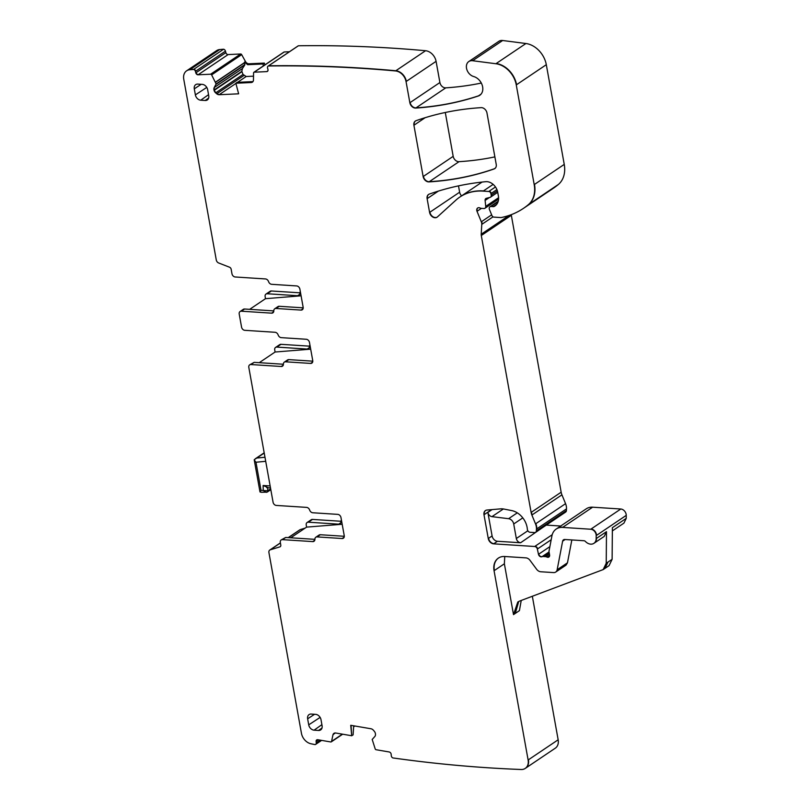 <?xml version="1.0" encoding="UTF-8"?>
<svg xmlns="http://www.w3.org/2000/svg" width="810" height="810" viewBox="0 0 810 810"><rect width="100%" height="100%" fill="white"/><g stroke="black" fill="none" stroke-linecap="round" stroke-linejoin="round"><path stroke-width="1.21" d="M606.487 531.664L596.474 538.397A8.12 6.136 56.1 0 1 594.196 543.146L604.209 536.412L606.487 531.664L606.224 563.264L603.177 569.592L519.757 601L517.803 602.002L513.51 614.618L504.367 563.79L504.751 556.5L525.913 557.867A5.417 4.09 56.1 0 1 530.024 560.358L536.625 569.268A5.417 4.09 56.1 0 0 540.736 571.759L553.605 572.589A5.417 4.09 56.1 0 0 555.721 572.052A5.417 4.09 56.1 0 0 557.159 569.744L562.626 541.191A3.25 2.45 56.1 0 1 563.487 539.814A3.25 2.45 56.1 0 1 564.762 539.49L584 540.736A2.187 1.65 56.1 0 1 585.417 541.455A8.12 6.136 56.1 0 0 593.892 543.348A8.12 6.136 56.1 0 0 596.18 538.599L596.201 535.592A5.417 4.09 -123.9 0 0 590.753 529.234L562.585 527.411A16.251 12.271 56.1 0 0 556.227 529.031A16.251 12.271 56.1 0 0 551.914 535.937L549.048 550.952A2.714 2.055 56.1 0 0 549.048 551.904L549.595 554.921A2.714 2.045 56.1 0 1 548.876 557.027A2.714 2.045 56.1 0 1 546.983 557.077A5.427 4.101 56.1 0 0 545.332 556.632L543.449 556.51A5.427 4.101 56.1 0 0 541.91 556.743A2.714 2.045 56.1 0 1 538.488 554.303L537.354 549.058A2.714 2.045 56.1 0 0 534.691 546.497L493.624 543.844A5.417 4.09 56.1 0 1 488.268 538.529L483.995 514.775A5.417 4.09 56.1 0 1 485.423 510.563A5.417 4.09 56.1 0 1 486.972 510.037L500.58 508.862A16.261 12.282 56.1 0 1 503.921 509.055L511.707 510.583A17.334 13.092 56.1 0 1 527.361 529.315A2.714 2.045 56.1 0 0 530.074 532.281L534.539 532.565A2.714 2.045 56.1 0 0 535.602 532.292A2.714 2.045 56.1 0 0 536.352 530.844L536.453 529.092A10.884 8.221 56.1 0 0 535.521 523.888L531.887 515.049A10.844 8.191 56.1 0 1 531.117 512.426L481.292 235.518A5.427 4.09 56.1 0 1 481.211 234.222L481.778 224.39A5.437 4.111 56.1 0 0 481.312 221.788L477.019 211.329A3.25 2.45 56.1 0 1 477.647 208.018A3.25 2.45 56.1 0 1 479.884 207.947A5.427 4.101 56.1 0 0 481.484 208.362L483.914 208.524A2.714 2.045 56.1 0 0 484.977 208.251A2.714 2.045 56.1 0 0 485.727 206.368L485.109 200.424A2.703 2.045 56.1 0 1 485.858 198.541A2.703 2.045 56.1 0 1 486.354 198.318L489.969 197.407A2.714 2.045 56.1 0 0 490.475 197.194A2.714 2.045 56.1 0 0 491.184 195.089L490.921 193.61A2.167 1.64 56.1 0 0 488.774 191.474L483.155 191.119A59.575 44.995 56.1 0 0 459.847 197.043A59.575 44.995 56.1 0 0 455.969 200.09L437.42 216.918A5.417 4.09 56.1 0 1 437.066 217.202A5.417 4.09 56.1 0 1 432.611 216.928A5.417 4.09 56.1 0 1 429.594 212.423L427.123 198.673A5.417 4.09 56.1 0 1 428.551 194.471A5.417 4.09 56.1 0 1 429.249 194.117A379.363 286.497 56.1 0 1 485.787 181.683A10.834 8.181 56.1 0 1 497.725 192.304L498.373 195.909A13 9.821 56.1 0 1 494.95 206.003A13 9.821 56.1 0 1 494.161 206.469A2.714 2.055 56.1 0 1 493.26 206.641L491.042 206.489A2.714 2.045 56.1 0 0 489.979 206.763A2.714 2.045 56.1 0 0 489.453 209.527L491.923 215.521A2.167 1.64 56.1 0 0 493.908 217.12L500.529 217.556A5.417 4.09 56.1 0 0 501.491 217.485A103.164 77.912 56.1 0 0 523.381 208.413A103.164 77.912 56.1 0 0 528.373 204.647A27.084 20.452 56.1 0 0 534.205 184.619L516.264 84.908A21.667 16.362 56.1 0 0 495.882 63.737L472.615 60.72A8.667 6.541 56.1 0 0 468.808 61.54A8.667 6.541 56.1 0 0 466.854 69.599A8.667 6.541 56.1 0 0 473.678 76.535A10.834 8.181 56.1 0 1 482.213 85.202A10.834 8.181 56.1 0 1 479.773 95.286A10.834 8.181 56.1 0 1 478.244 96.025A394.571 297.979 56.1 0 1 415.712 108.074A5.417 4.09 56.1 0 1 409.86 102.748L406.043 81.567A10.834 8.181 56.1 0 0 395.533 70.946A1676.67 1266.222 56.1 0 0 268.343 65.995A2.167 1.64 56.1 0 0 268.08 66.126A2.167 1.64 56.1 0 0 267.553 68.01L267.948 69.518A2.167 1.64 56.1 0 1 267.421 71.391A2.167 1.64 56.1 0 1 266.743 71.614L254.208 72.191A1.104 0.84 56.1 0 0 253.57 72.93L253.459 79.957A3.787 2.865 56.1 0 1 252.396 82.144A3.787 2.865 56.1 0 1 251.211 82.529L235.842 83.238L238.636 93.818L219.156 94.719A3.827 2.896 56.1 0 1 216.726 93.788L215.652 92.866A3.827 2.896 56.1 0 1 214.103 90.416L214.002 90.062A3.827 2.896 56.1 0 1 214.235 87.531L216.128 83.936L211.633 74.874A1.104 0.84 56.1 0 0 210.62 74.216L198.085 74.793A2.167 1.64 56.1 0 1 195.817 72.859L195.423 71.351A2.167 1.64 56.1 0 0 193.56 69.447L189.732 69.761A10.834 8.181 56.1 0 0 186.614 70.824A10.834 8.181 56.1 0 0 183.759 79.238L216.28 259.98A3.25 2.45 56.1 0 0 218.68 262.987L229.554 267.229A2.167 1.64 56.1 0 1 231.154 269.234L231.974 273.79A3.25 2.45 56.1 0 0 235.183 276.979L265.477 278.944A3.25 2.45 56.1 0 1 268.566 281.627A3.25 2.45 56.1 0 0 271.644 284.31L296.662 285.93A3.25 2.45 56.1 0 1 299.882 289.119L303.142 307.243A3.25 2.45 56.1 0 1 302.282 309.764A3.25 2.45 56.1 0 1 301.016 310.088L275.997 308.468A3.25 2.45 56.1 0 0 274.722 308.792A3.25 2.45 56.1 0 0 273.81 310.817A3.25 2.45 56.1 0 1 272.899 312.832A3.25 2.45 56.1 0 1 271.633 313.156L241.34 311.202A3.25 2.45 56.1 0 0 240.074 311.526A3.25 2.45 56.1 0 0 239.213 314.047L241.562 327.129A3.25 2.45 56.1 0 0 244.782 330.318L275.066 332.282A3.25 2.45 56.1 0 1 278.154 334.965A3.25 2.45 56.1 0 0 281.242 337.649L306.261 339.268A3.25 2.45 56.1 0 1 309.481 342.458L312.741 360.572A3.25 2.45 56.1 0 1 311.88 363.093A3.25 2.45 56.1 0 1 310.605 363.417L285.596 361.807A3.25 2.45 56.1 0 0 284.32 362.131A3.25 2.45 56.1 0 0 283.409 364.146A3.25 2.45 56.1 0 1 282.498 366.171A3.25 2.45 56.1 0 1 281.222 366.495L250.938 364.541A3.25 2.45 56.1 0 0 249.672 364.865A3.25 2.45 56.1 0 0 248.812 367.386L273.071 502.23A3.25 2.45 56.1 0 0 276.291 505.43L306.575 507.384A3.25 2.45 56.1 0 1 309.663 510.067A3.25 2.45 56.1 0 0 312.751 512.76L337.77 514.37A3.25 2.45 56.1 0 1 340.98 517.57L344.24 535.683A3.25 2.45 56.1 0 1 343.389 538.204A3.25 2.45 56.1 0 1 342.114 538.529L317.095 536.909A3.25 2.45 56.1 0 0 315.829 537.232A3.25 2.45 56.1 0 0 314.918 539.258A3.25 2.45 56.1 0 1 314.007 541.272A3.25 2.45 56.1 0 1 312.731 541.596L282.447 539.642A3.25 2.45 56.1 0 0 281.171 539.966A3.25 2.45 56.1 0 0 280.321 542.487L280.776 545.029A2.167 1.64 56.1 0 1 280.199 546.71A2.167 1.64 56.1 0 1 279.865 546.871L270.287 549.798A3.25 2.45 56.1 0 0 269.781 550.041A3.25 2.45 56.1 0 0 268.92 552.562L301.442 733.303A10.834 8.181 56.1 0 0 311.01 743.783L315.039 744.603A2.167 1.64 56.1 0 0 315.647 744.39A2.167 1.64 56.1 0 0 316.254 742.902L316.113 741.413A2.167 1.64 56.1 0 1 316.71 739.925A2.167 1.64 56.1 0 1 317.733 739.722L330.774 741.96A1.104 0.84 56.1 0 0 331.563 741.423L332.94 734.903A3.787 2.865 56.1 0 1 333.943 733.354A3.787 2.865 56.1 0 1 335.725 733.01L351.712 735.753L350.73 725.294L371.01 728.767A3.827 2.896 56.1 0 1 373.339 730.174L374.291 731.268A3.827 2.896 56.1 0 1 375.445 733.89L375.475 734.235A3.827 2.896 56.1 0 1 374.787 736.543L372.195 739.459L375.192 748.896A1.104 0.84 56.1 0 0 376.113 749.726L389.154 751.963A2.167 1.64 56.1 0 1 391.159 754.262L391.291 755.76A2.167 1.64 56.1 0 0 392.84 757.927A1678.077 1267.285 56.1 0 0 521.225 769.5A10.834 8.181 56.1 0 0 525.255 768.406A10.834 8.181 56.1 0 0 528.12 760.003L494.059 570.726A16.251 12.271 56.1 0 1 498.352 558.11A16.251 12.271 56.1 0 1 504.711 556.5M606.224 563.264L607.986 562.079L604.948 568.407L609.069 565.633L612.117 559.305L612.38 527.695L626.221 518.38L623.943 523.118L612.35 530.925M626.241 515.373L596.494 535.4A5.417 4.09 56.1 0 0 591.047 529.041L620.794 509.014A5.417 4.09 56.1 0 1 626.241 515.373L626.221 518.38M567.466 562.808L557.462 569.551A5.417 4.09 56.1 0 1 556.024 571.85L566.038 565.117L567.466 562.808L571.84 539.946M532.342 596.292L558.161 739.783A10.834 8.181 56.1 0 1 555.296 748.187L525.548 768.214A10.834 8.181 -123.9 0 0 528.414 759.8L558.161 739.783M518.724 601.455L515.281 613.423L519.402 610.649L521.235 600.443M186.756 70.743A10.834 8.181 56.1 0 1 186.907 70.632L216.655 50.605A10.834 8.181 56.1 0 1 219.773 49.542A1677.824 1267.083 56.1 0 1 223.6 49.228A2.167 1.64 56.1 0 1 225.453 51.131L225.858 52.64A2.167 1.64 56.1 0 0 228.126 54.574L240.661 53.997A1.083 0.82 56.1 0 1 241.674 54.645L245.46 61.499L244.509 62.137L244.782 64.992L242.443 68.546L241.826 71.341L243.02 74.439L246.21 76.504L253.52 76.17M264.829 64.921L264.343 63.089L248.994 63.798A3.787 2.865 56.1 0 1 245.46 61.499M283.682 52.356A1.083 0.82 56.1 0 1 284.249 51.972L289.464 51.729M297.888 46.109A2.167 1.64 56.1 0 1 298.12 45.907A2.167 1.64 56.1 0 1 298.384 45.775A1677.824 1267.083 56.1 0 1 425.371 50.706A10.834 8.181 56.1 0 1 425.574 50.726A10.834 8.181 56.1 0 1 436.084 61.347L439.901 82.529A5.417 4.09 56.1 0 0 445.753 87.855A394.267 297.756 56.1 0 0 481.302 83.055M468.95 61.449A8.667 6.541 56.1 0 1 469.101 61.347L498.849 41.32A8.667 6.541 56.1 0 1 502.656 40.5L525.923 43.517A21.667 16.362 56.1 0 1 546.304 64.689L564.246 164.4A27.074 20.452 56.1 0 1 558.414 184.427A102.9 77.709 56.1 0 1 553.402 188.203L523.655 208.231A102.9 77.709 56.1 0 1 523.655 208.231A102.9 77.709 56.1 0 1 523.027 208.646M458.49 185.875L459.634 192.203A5.417 4.09 56.1 0 0 461.599 195.868M509.105 215.44L481.505 234.029A5.417 4.09 56.1 0 0 481.585 235.315L511.333 215.298A5.417 4.09 56.1 0 1 511.252 214.68M511.333 215.298L561.158 492.207A10.834 8.181 56.1 0 0 561.927 494.829L565.562 503.668A10.834 8.181 56.1 0 1 566.494 508.872L566.392 510.624A2.703 2.045 56.1 0 1 565.633 512.072L535.896 532.099A2.703 2.045 56.1 0 1 535.744 532.19M560.702 526.024L546.304 525.093M556.369 528.94A16.251 12.271 56.1 0 1 556.521 528.839L586.268 508.812A16.251 12.271 56.1 0 1 592.626 507.192L620.794 509.014M288.218 537.627L299.822 529.821A3.25 2.45 56.1 0 1 300.318 529.578L305.137 528.11M342.184 524.262L306.605 527.118L306.231 525.042A3.25 2.45 56.1 0 1 307.091 522.521L311.212 519.747A3.25 2.45 56.1 0 1 312.488 519.423L340.939 521.265M259.251 362.688L275.096 352.016L274.722 349.94A3.25 2.45 56.1 0 1 275.582 347.419L279.703 344.645A3.25 2.45 56.1 0 1 280.979 344.321L309.43 346.154M265.984 294.081L270.115 291.306A3.25 2.45 56.1 0 1 271.38 290.982L267.259 293.757A3.25 2.45 -123.9 0 0 265.984 294.081A3.25 2.45 -123.9 0 0 265.133 296.602L265.498 298.677L249.652 309.349M299.832 292.815L271.38 290.982M494.88 156.887A379.11 286.305 56.1 0 1 459.017 161.676A5.417 4.09 56.1 0 1 453.185 156.35L445.287 112.489M494.09 168.946A379.444 286.558 56.1 0 1 428.976 181.896A5.417 4.09 56.1 0 1 423.144 176.57L413.91 125.266A5.417 4.09 56.1 0 1 415.338 121.054A5.417 4.09 56.1 0 1 416.046 120.7A379.444 286.558 56.1 0 1 481.13 107.649A5.417 4.09 56.1 0 1 486.972 112.975L496.226 164.389A5.417 4.09 56.1 0 1 494.799 168.591A5.417 4.09 56.1 0 1 494.09 168.946L495.396 168.075M195.372 94.881L194.289 88.837A5.417 4.09 56.1 0 1 195.787 84.594A5.417 4.09 56.1 0 1 197.843 84.098L202.287 84.382A5.417 4.09 56.1 0 1 207.654 89.707L208.737 95.742A5.417 4.09 56.1 0 1 207.38 99.903A5.417 4.09 56.1 0 1 205.193 100.48L200.738 100.197A5.417 4.09 56.1 0 1 195.372 94.881L206.773 87.419M322.086 725.719A5.417 4.09 56.1 0 1 320.73 729.871A5.417 4.09 56.1 0 1 318.543 730.458L314.088 730.174A5.417 4.09 56.1 0 1 308.721 724.849L307.638 718.814A5.417 4.09 56.1 0 1 309.136 714.562A5.417 4.09 56.1 0 1 311.192 714.066L315.647 714.359A5.417 4.09 56.1 0 1 321.003 719.675L322.086 725.719M186.614 70.824L186.918 70.632A10.834 8.181 56.1 0 1 190.026 69.559A1677.824 1267.083 56.1 0 1 193.853 69.255L223.6 49.228M240.661 53.997L210.62 74.216M210.924 74.014A1.083 0.82 56.1 0 1 211.926 74.672L211.633 74.874M244.65 62.512L215.602 82.063M264.343 63.089L263.088 63.98L247.668 64.689L244.509 62.137M263.301 65.954L263.088 63.98M268.231 66.035A2.167 1.64 56.1 0 1 268.373 65.934A2.167 1.64 56.1 0 1 268.636 65.792L298.384 45.775M492.095 535.947L488.562 538.326A5.417 4.09 -123.9 0 0 493.918 543.652L497.451 541.272A5.417 4.09 56.1 0 1 492.095 535.947L487.863 512.416L492.055 509.591M497.451 541.272L520.617 542.761A4.333 3.27 56.1 0 1 516.324 538.508L513.712 523.989L522.794 517.874M342.367 734.154L331.563 741.423M306.605 527.118L290.76 537.789M307.091 522.521A3.25 2.45 56.1 0 1 308.357 522.197L312.488 519.423M341.445 520.121A3.25 2.45 -123.9 0 0 340.909 521.812A3.25 2.45 56.1 0 1 339.998 523.837A3.25 2.45 56.1 0 1 338.722 524.161L308.357 522.197M275.582 347.419A3.25 2.45 56.1 0 1 276.858 347.095L280.979 344.321M309.936 345.019A3.25 2.45 -123.9 0 0 309.4 346.71A3.25 2.45 56.1 0 1 308.488 348.735A3.25 2.45 56.1 0 1 307.213 349.059L276.858 347.095M300.338 291.681A3.25 2.45 56.1 0 0 299.801 293.372A3.25 2.45 -123.9 0 1 298.89 295.397A3.25 2.45 -123.9 0 1 297.624 295.721L267.259 293.757M225.453 51.131L195.716 71.148A2.167 1.64 56.1 0 0 193.853 69.255L193.56 69.447M251.211 82.529L252.538 81.638L237.117 82.347L235.842 83.238M425.574 50.716L395.837 70.743A1677.824 1267.083 56.1 0 0 268.636 65.792L268.343 65.995M351.054 725.345L351.712 735.753M353.697 725.801L353.099 734.872L352.016 735.551M314.918 539.349L285.687 537.465L281.465 539.764A3.25 2.45 -123.9 0 0 281.323 539.875M317.095 536.909L317.388 536.706A3.25 2.45 -123.9 0 0 316.123 537.03L319.069 535.056A3.25 2.45 56.1 0 1 320.335 534.732L344.301 536.281M283.409 364.247L254.178 362.353L249.966 364.662A3.25 2.45 -123.9 0 0 249.824 364.763M285.596 361.807L285.889 361.604A3.25 2.45 -123.9 0 0 284.614 361.928L287.56 359.944A3.25 2.45 56.1 0 1 288.826 359.62L312.792 361.169M273.81 310.908L244.579 309.015L241.34 311.202M303.193 307.841L279.237 306.291A3.25 2.45 56.1 0 0 277.962 306.605L275.015 308.59A3.25 2.45 -123.9 0 0 274.873 308.701M520.617 542.761L542.528 527.634M517.276 512.851L508.589 518.694L491.964 516.648A4.333 3.27 56.1 0 1 487.863 512.416M508.589 518.694A5.417 4.09 56.1 0 1 513.712 523.989M334.56 733.06L332.94 734.903M275.096 352.016L310.686 349.15M301.087 295.812L265.498 298.677M241.633 311A3.25 2.45 -123.9 0 0 240.368 311.324L243.314 309.339A3.25 2.45 56.1 0 1 244.579 309.015M254.36 460.161L255.97 462.247L261.022 490.323L260.04 491.994L261.701 492.328M264.222 453.063L254.208 459.726M259.899 491.417L260.04 491.994M270.813 489.665L267.138 492.136A2.167 1.64 -123.9 0 0 267.138 492.136A2.167 1.64 -123.9 0 0 267.168 492.115A2.167 1.64 -123.9 0 0 267.756 490.799L270.661 488.835M267.675 487.468L263.118 485.494L263.24 490.475L266.298 492.348M261.022 490.323L267.756 490.799L267.675 487.742M515.281 613.423L513.51 614.618M604.948 568.407L603.177 569.592M607.986 562.079L612.117 559.305M563.638 539.723A3.25 2.45 56.1 0 0 562.92 540.999L565.117 539.511M498.504 558.019A16.251 12.271 56.1 0 0 494.353 570.534L504.367 563.79M189.732 69.761L219.773 49.542M228.126 54.574L198.379 74.591A2.167 1.64 56.1 0 1 196.111 72.657L195.817 72.859M196.111 72.657L225.858 52.64M211.926 74.672L241.674 54.645M248.994 63.798L247.668 64.689M216.726 93.788L217.019 93.585A3.827 2.896 -123.9 0 0 219.449 94.517L219.156 94.719M219.449 94.517L235.892 83.45M237.563 82.326L246.21 76.504M254.502 71.999L284.249 51.972M267.563 71.28A2.167 1.64 56.1 0 1 267.037 71.412L266.743 71.614M267.037 71.412L267.877 70.845M268.08 66.126L298.12 45.907M395.533 70.946L395.837 70.743A10.834 8.181 56.1 0 1 406.347 81.364L436.084 61.347M479.915 95.185A10.834 8.181 56.1 0 1 478.538 95.833A394.267 297.756 56.1 0 1 416.006 107.872A5.417 4.09 56.1 0 1 410.154 102.556L439.901 82.529M415.712 108.074L445.753 87.855M478.244 96.025L481.039 94.152M468.808 61.54L469.101 61.347A8.667 6.541 56.1 0 1 472.908 60.517L502.656 40.5M495.882 63.737L525.923 43.517M496.176 63.534A21.667 16.362 56.1 0 1 516.557 84.716L546.304 64.689M534.205 184.619L564.246 164.4M534.499 184.417A27.074 20.452 56.1 0 1 528.667 204.444L558.414 184.427M528.373 204.647L528.667 204.444A102.9 77.709 56.1 0 1 523.675 208.221L523.381 208.413M490.131 206.672A2.703 2.045 56.1 0 1 490.273 206.56A2.703 2.045 56.1 0 1 491.336 206.297L498.059 201.761M495.092 205.902A13 9.811 56.1 0 1 494.454 206.266A2.703 2.045 56.1 0 1 493.563 206.439L496.753 204.292M494.161 206.469L495.669 205.446M428.703 194.38A5.417 4.09 56.1 0 0 427.417 198.48L438.382 191.089M437.218 217.1A5.417 4.09 56.1 0 1 429.887 212.22L459.634 192.203M459.999 196.941A59.575 44.985 56.1 0 1 460.141 196.84A59.575 44.985 56.1 0 1 483.449 190.917L493.158 184.386M459.847 197.043L482.092 182.068M488.774 191.474L495.477 186.968M489.068 191.281A2.167 1.64 56.1 0 1 491.214 193.408L496.915 189.57M491.184 195.089L497.391 190.907M491.478 194.886A2.703 2.045 56.1 0 1 490.769 196.992L490.769 196.992A2.703 2.045 56.1 0 1 490.617 197.083M486.01 198.45A2.703 2.045 56.1 0 0 485.403 200.232L489.361 197.569M485.727 206.368L498.585 197.711M486.02 206.165A2.703 2.045 56.1 0 1 485.271 208.048A2.703 2.045 56.1 0 1 485.119 208.14M477.799 207.927A3.25 2.45 56.1 0 0 477.313 211.137L481.434 208.362M481.312 221.788L491.64 214.832M481.606 221.586A5.417 4.09 56.1 0 1 482.071 224.188L493.017 216.827M561.927 494.829L532.18 514.846A10.834 8.181 56.1 0 1 531.411 512.224L561.158 492.207M535.521 523.888L565.562 503.668M535.815 523.685A10.834 8.181 56.1 0 1 536.746 528.9L566.494 508.872M536.352 530.844L566.392 510.624M536.645 530.641A2.703 2.045 56.1 0 1 535.896 532.099L535.602 532.292M485.575 510.472A5.417 4.09 56.1 0 0 484.289 514.573L491.63 509.632M534.691 546.497L552.217 534.711M534.985 546.304A2.703 2.045 56.1 0 1 537.648 548.856L551.185 539.744M549.058 551.944L542.204 556.551A2.703 2.045 56.1 0 1 538.782 554.111L549.869 546.639M541.91 556.743L542.204 556.551A5.417 4.09 56.1 0 1 543.743 556.318L549.18 552.653M545.332 556.632L549.403 553.888M545.626 556.44A5.417 4.09 56.1 0 1 547.287 556.875L549.636 555.296M549.008 556.926A2.703 2.045 56.1 0 1 547.287 556.875L546.983 557.077M556.227 529.031L556.521 528.839A16.251 12.271 56.1 0 1 562.879 527.219L592.626 507.192M334.145 733.668L335.188 732.969M334.044 733.89L335.401 732.969M353.646 726.56L354.557 725.942M331.857 741.221A1.083 0.82 56.1 0 1 331.401 741.747M316.862 739.834A2.167 1.64 56.1 0 0 316.406 741.211L318.431 739.844M320.315 740.168L316.254 742.902M316.548 742.709A2.167 1.64 56.1 0 1 315.951 744.188A2.167 1.64 56.1 0 1 315.789 744.279M269.933 549.949A3.25 2.45 56.1 0 1 270.074 549.838A3.25 2.45 56.1 0 1 270.58 549.605L280.402 542.983M288.36 537.637L300.318 529.578M269.781 550.041L280.392 542.892M338.722 524.161L340.777 522.784M307.213 349.059L309.268 347.672M297.624 295.721L299.67 294.344M494.94 168.49A5.417 4.09 56.1 0 1 494.383 168.753A379.11 286.305 56.1 0 1 429.28 181.693A5.417 4.09 56.1 0 1 423.438 176.377L453.185 156.35M413.91 125.266L425.149 117.693M428.976 181.896L459.017 161.676M414.204 125.064A5.417 4.09 56.1 0 1 415.49 120.963M216.422 83.744L244.873 64.587M215.966 82.013L244.691 62.684M242.443 68.546L214.235 87.531M216.391 84.108L244.782 64.992M214.528 87.328A3.827 2.896 -123.9 0 0 214.306 89.859L214.002 90.062M241.856 71.725L214.103 90.416M214.306 89.859L241.826 71.341M214.397 90.214A3.827 2.896 -123.9 0 0 215.946 92.664L215.652 92.866M217.019 93.585L243.952 75.462M215.946 92.664L243.02 74.439M251.505 82.326A3.787 2.865 -123.9 0 0 252.538 82.043M334.095 733.263A3.787 2.865 -123.9 0 0 333.234 734.71M285.687 537.465L282.447 539.642M282.741 539.44A3.25 2.45 -123.9 0 0 281.465 539.764L281.171 539.966M314.786 540.219L312.731 541.596M313.024 541.404A3.25 2.45 -123.9 0 0 314.148 541.171M344.159 537.151L342.114 538.529M317.388 536.706L320.335 534.732M342.407 538.326A3.25 2.45 -123.9 0 0 343.531 538.093M254.178 362.353L250.938 364.541M251.232 364.338A3.25 2.45 -123.9 0 0 249.966 364.662L249.672 364.865M283.277 365.118L281.222 366.495M281.526 366.292A3.25 2.45 -123.9 0 0 282.639 366.069M312.66 362.04L310.605 363.417M285.889 361.604L288.826 359.62M310.898 363.224A3.25 2.45 -123.9 0 0 312.022 362.991M273.679 311.779L271.633 313.156M271.927 312.964A3.25 2.45 -123.9 0 0 273.041 312.731M274.722 308.792L275.015 308.59A3.25 2.45 -123.9 0 1 276.291 308.266L275.997 308.468M303.061 308.701L301.016 310.088M276.291 308.266L279.237 306.291M301.31 309.886A3.25 2.45 -123.9 0 0 302.424 309.653M208.545 94.679L200.738 100.197M208.656 98.04L205.193 100.48M201.204 84.311L194.289 88.837M314.563 714.288L307.638 718.814M320.122 717.397L308.721 724.849M321.894 724.656L314.088 730.174M322.005 728.018L318.543 730.458M491.964 516.648L503.385 508.964M516.324 538.508L527.837 530.763M264.981 457.255L256.831 458.045M265.71 461.305L255.97 462.247M270.145 485.939L263.118 485.494M253.874 72.303L283.905 52.083M489.979 206.763L498.231 201.214M490.475 197.194L497.725 192.304M484.977 208.251L498.575 199.098M331.28 741.859L342.671 734.204M353.626 726.823L354.851 726.003M315.647 744.39L321.6 740.391M264.182 452.81L255.261 458.814M254.219 459.817L259.919 491.528M267.168 492.115L261.508 492.308M270.5 487.924L266.733 487.681"/></g></svg>
